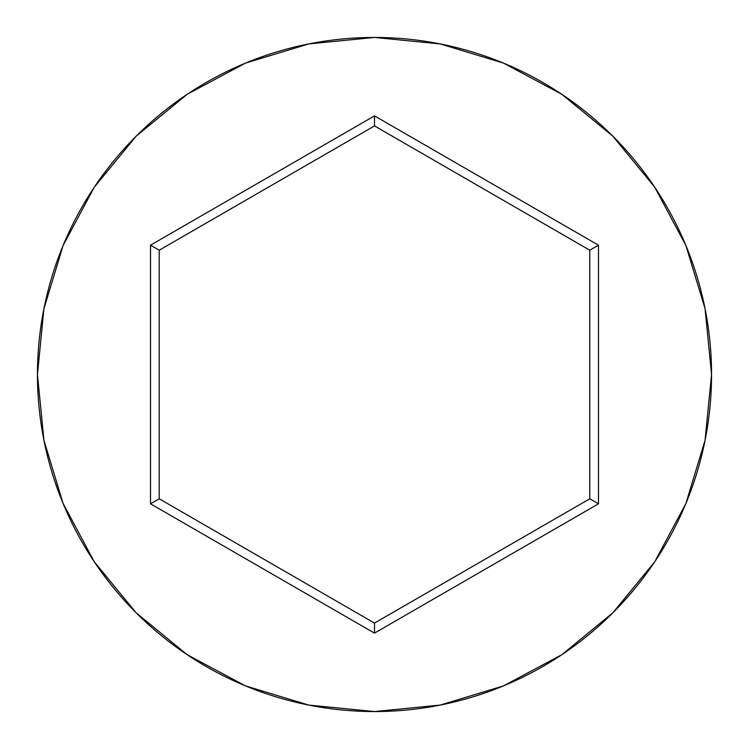 <?xml version="1.0" encoding="UTF-8"?>
<svg xmlns="http://www.w3.org/2000/svg" width="749" height="749" viewBox="0 0 749 749"><rect width="100%" height="100%" fill="white"/><g stroke="black" fill="none" stroke-linecap="round" stroke-linejoin="round"><path stroke-width="1.12" d="M37.45 374.5A337.05 337.05 0 0 1 374.5 37.45A337.05 337.05 0 0 1 711.55 374.5A337.05 337.05 0 0 0 374.5 37.45A337.05 337.05 0 0 0 37.45 374.5L43.929 440.253L63.103 503.487L94.252 561.759L136.168 612.832L187.241 654.748L245.513 685.897L308.747 705.071L374.5 711.55L440.253 705.071L503.487 685.897L561.759 654.748L612.832 612.832L654.748 561.759L685.897 503.487L705.071 440.253L711.55 374.5L705.071 308.747L685.897 245.513L654.748 187.241L612.832 136.168L561.759 94.252L503.487 63.103L440.253 43.929L374.5 37.45L308.747 43.929L245.513 63.103L187.241 94.252L136.168 136.168L94.252 187.241L63.103 245.513L43.929 308.747L37.45 374.5A337.05 337.05 0 0 0 374.5 711.55A337.05 337.05 0 0 0 711.55 374.5A337.05 337.05 0 0 1 374.5 711.55A337.05 337.05 0 0 1 37.45 374.5M374.5 633.12L150.521 503.815L150.521 245.185L374.5 115.88L598.479 245.185L598.479 503.815L374.5 633.12L598.479 503.815L598.479 245.185L589.781 250.213L589.781 498.787L374.5 623.084L159.219 498.787L159.219 250.213L374.5 125.916L589.781 250.213L589.781 498.787L598.479 503.815L589.781 498.787L374.5 623.084L374.5 633.12L374.5 623.084L159.219 498.787L150.521 503.815L374.5 633.12M589.781 250.213L598.479 245.185L374.5 115.88L374.5 125.916L589.781 250.213M374.5 125.916L374.5 115.88L150.521 245.185L159.219 250.213L374.5 125.916M159.219 250.213L150.521 245.185L150.521 503.815L159.219 498.787L159.219 250.213"/></g></svg>

